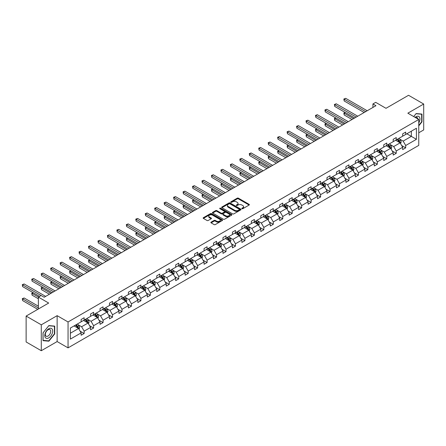 <?xml version="1.0" encoding="UTF-8"?>
<svg xmlns="http://www.w3.org/2000/svg" width="446" height="446" viewBox="0 0 446 446"><rect width="100%" height="100%" fill="white"/><g stroke="black" fill="none" stroke-linecap="round" stroke-linejoin="round"><path stroke-width="0.67" d="M241.966 208.695A0.591 0.34 0 0 0 242.802 208.695L249.124 205.043A0.842 0.485 0 0 0 249.37 204.703A0.842 0.485 0 0 0 249.124 204.357L238.415 198.175A0.842 0.485 0 0 0 237.222 198.175L230.9 201.826A0.591 0.34 0 0 0 231.73 202.306L232.55 201.832A2.693 1.555 0 0 1 236.358 201.832L237.25 202.35A2.693 1.555 0 0 1 238.041 203.448A2.693 1.555 0 0 1 237.25 204.547L236.436 205.021A0.591 0.34 0 0 0 237.266 205.5L238.086 205.026A2.693 1.555 0 0 1 241.894 205.026L242.786 205.545A2.693 1.555 0 0 1 243.577 206.643A2.693 1.555 0 0 1 242.786 207.741L241.966 208.215A0.591 0.34 0 0 0 241.966 208.695L241.966 208.215M418.761 132.785L423.7 129.931L423.7 104.035L408.542 95.282L385.991 108.306L375.688 102.351L372.928 103.946L372.928 107.447M41.288 350.718L57.138 341.564L57.138 315.662L41.288 324.816L41.288 350.718L26.13 341.965L26.13 316.069L48.681 303.046L38.378 297.097L38.378 308.994M41.288 324.816L26.13 316.069M211.097 222.153A0.842 0.485 0 0 0 210.852 222.498A0.842 0.485 0 0 0 211.097 222.838L214.102 224.578A0.842 0.485 0 0 0 215.295 224.578L222.314 220.519A0.842 0.485 0 0 0 222.565 220.179A0.842 0.485 0 0 0 222.314 219.833L211.605 213.651A0.842 0.485 0 0 0 210.417 213.651L203.393 217.704A0.842 0.485 0 0 0 203.147 218.049A0.842 0.485 0 0 0 203.393 218.389L207.022 220.486A0.842 0.485 0 0 0 208.215 220.486L211.22 218.752A0.842 0.485 0 0 0 211.465 218.406A0.842 0.485 0 0 0 211.22 218.066L209.419 217.024A2.252 1.299 0 0 1 208.761 216.109A2.252 1.299 0 0 1 210.15 214.905A2.252 1.299 0 0 1 212.603 215.189L219.655 219.259A2.252 1.299 0 0 1 220.313 220.179A2.252 1.299 0 0 1 218.925 221.378A2.252 1.299 0 0 1 216.472 221.099L215.295 220.419A0.842 0.485 0 0 0 214.102 220.419L211.097 222.153L211.097 222.838M38.378 297.097L41.138 295.503L44.165 297.253L375.961 105.696L372.928 103.946M57.138 315.662L68.054 321.962L418.761 119.483L418.761 145.385L68.054 347.863L68.054 321.962M423.7 104.035L407.845 113.184L418.761 119.483M232.611 213.89A0.842 0.485 0 0 0 233.799 213.89L240.823 209.837A0.842 0.485 0 0 0 241.069 209.492A0.842 0.485 0 0 0 240.823 209.152L230.114 202.963A0.842 0.485 0 0 0 228.921 202.963L221.902 207.022A0.842 0.485 0 0 0 221.651 207.362A0.842 0.485 0 0 0 221.902 207.708L232.611 213.89M220.084 208.823A0.591 0.34 0 0 1 220.681 208.906L220.681 208.204L231.569 214.493A0.842 0.485 0 0 1 231.814 214.838A0.842 0.485 0 0 1 231.569 215.178L224.55 219.231A0.842 0.485 0 0 1 223.357 219.231L212.647 213.049L215.652 211.326L215.652 210.629L212.647 212.363A0.842 0.485 0 0 0 212.402 212.703A0.842 0.485 0 0 0 212.647 213.049L212.647 212.363M215.652 211.326A0.842 0.485 0 0 1 216.84 211.326L216.84 210.629A0.842 0.485 0 0 0 215.652 210.629M216.84 210.629L221.188 213.138A0.842 0.485 0 0 0 222.376 213.138L224.371 211.984A0.842 0.485 0 0 0 224.617 211.638A0.842 0.485 0 0 0 224.371 211.298L219.845 208.683A0.591 0.34 0 0 1 220.681 208.204M70.384 328.039L81.116 321.839L81.116 319.498L84.149 317.747L84.149 320.094L90.571 316.381L90.571 314.034L93.604 312.289L93.604 314.631L100.032 310.923L100.032 308.576L103.065 306.826L103.065 309.173L109.487 305.46L109.487 303.118L112.52 301.368L112.52 303.709L118.948 300.002L118.948 297.655L121.975 295.904L121.975 298.251L128.403 294.544L128.403 292.197L131.436 290.446L131.436 292.793L137.859 289.08L137.859 286.733L140.891 284.988L140.891 287.33L147.319 283.623L147.319 281.275L150.347 279.525L150.347 281.872L156.775 278.159L156.775 275.818L159.807 274.067L159.807 276.409L166.23 272.701L166.23 270.354L169.263 268.603L169.263 270.951L175.691 267.243L175.691 264.896L178.723 263.146L178.723 265.493L185.146 261.78L185.146 259.438L188.179 257.688L188.179 260.029L194.607 256.322L194.607 253.975L197.634 252.224L197.634 254.571L204.062 250.858L204.062 248.517L207.095 246.766L207.095 249.108L213.517 245.4L213.517 243.053L216.55 241.303L216.55 243.65L222.978 239.942L222.978 237.595L226.005 235.845L226.005 238.192L232.433 234.479L232.433 232.137L235.466 230.387L235.466 232.728L241.888 229.021L241.888 226.674L244.921 224.923L244.921 227.27L251.349 223.558L251.349 221.216L254.376 219.465L254.376 221.813L260.804 218.1L260.804 215.752L263.837 214.002L263.837 216.349L270.259 212.642L270.259 210.295L273.292 208.544L273.292 210.891L279.72 207.178L279.72 204.837L282.753 203.086L282.753 205.428L289.175 201.72L289.175 199.373L292.208 197.623L292.208 199.97L298.636 196.257L298.636 193.915L301.663 192.165L301.663 194.512L308.091 190.799L308.091 188.452L311.124 186.707L311.124 189.048L317.546 185.341L317.546 182.994L320.579 181.243L320.579 183.59L327.007 179.877L327.007 177.536L330.034 175.785L330.034 178.127L336.462 174.419L336.462 172.072L339.495 170.322L339.495 172.669L345.918 168.962L345.918 166.614L348.95 164.864L348.95 167.211L355.378 163.498L355.378 161.157L358.411 159.406L358.411 161.747L364.834 158.04L364.834 155.693L367.866 153.942L367.866 156.29L374.294 152.577L374.294 150.235L377.322 148.485L377.322 150.826L383.75 147.119L383.75 144.772L386.782 143.021L386.782 145.368L393.205 141.661L393.205 139.314L396.238 137.563L396.238 139.91L402.666 136.197L402.666 133.856L405.693 132.105L405.693 134.447L416.425 128.253L416.425 139.314L405.693 145.507L405.693 147.855L402.666 149.605L402.666 147.258L396.238 150.971L396.238 153.312L393.205 155.063L393.205 152.722L386.782 156.429L386.782 158.776L383.75 160.527L383.75 158.179L377.322 161.887L377.322 164.234L374.294 165.984L374.294 163.637L367.866 167.35L367.866 169.692L364.834 171.442L364.834 169.101L358.411 172.808L358.411 175.155L355.378 176.906L355.378 174.559L348.95 178.272L348.95 180.613L345.918 182.364L345.918 180.017L339.495 183.73L339.495 186.077L336.462 187.822L336.462 185.48L330.034 189.188L330.034 191.535L327.007 193.285L327.007 190.938L320.579 194.651L320.579 196.993L317.546 198.743L317.546 196.402L311.124 200.109L311.124 202.456L308.091 204.207L308.091 201.86L301.663 205.573L301.663 207.914L298.636 209.665L298.636 207.318L292.208 211.03L292.208 213.378L289.175 215.123L289.175 212.781L282.753 216.488L282.753 218.835L279.72 220.586L279.72 218.239L273.292 221.952L273.292 224.293L270.259 226.044L270.259 223.702L263.837 227.41L263.837 229.757L260.804 231.507L260.804 229.16L254.376 232.868L254.376 235.215L251.349 236.965L251.349 234.618L244.921 238.331L244.921 240.673L241.888 242.423L241.888 240.082L235.466 243.789L235.466 246.136L232.433 247.887L232.433 245.54L226.005 249.253L226.005 251.594L222.978 253.345L222.978 251.003L216.55 254.711L216.55 257.058L213.517 258.808L213.517 256.461L207.095 260.169L207.095 262.516L204.062 264.266L204.062 261.919L197.634 265.632L197.634 267.974L194.607 269.724L194.607 267.383L188.179 271.09L188.179 273.437L185.146 275.188L185.146 272.84L178.723 276.553L178.723 278.895L175.691 280.645L175.691 278.298L169.263 282.011L169.263 284.358L166.23 286.109L166.23 283.762L159.807 287.469L159.807 289.816L156.775 291.567L156.775 289.22L150.347 292.933L150.347 295.274L147.319 297.025L147.319 294.683L140.891 298.391L140.891 300.738L137.859 302.488L137.859 300.141L131.436 303.854L131.436 306.196L128.403 307.946L128.403 305.599L121.975 309.312L121.975 311.659L118.948 313.404L118.948 311.063L112.52 314.77L112.52 317.117L109.487 318.868L109.487 316.521L103.065 320.234L103.065 322.575L100.032 324.326L100.032 321.984L93.604 325.692L93.604 328.039L90.571 329.789L90.571 327.442L84.149 331.149L84.149 333.497L81.116 335.247L81.116 332.9L70.384 339.099L70.384 328.039M83.541 320.44L88.029 323.032L81.601 326.74L78.095 324.716M81.601 326.74L84.149 331.149M88.029 323.032L90.571 327.442M81.116 321.282L81.601 321.56L84.149 320.094M92.997 314.982L97.484 317.574L91.056 321.282L87.55 319.258M91.056 321.282L93.604 325.692M97.484 317.574L100.032 321.984M90.571 315.824L91.056 316.103L93.604 314.631M102.457 309.524L106.945 312.111L100.517 315.824L97.005 313.794M100.517 315.824L103.065 320.234M106.945 312.111L109.487 316.521M100.032 310.36L100.517 310.639L103.065 309.173M111.913 304.06L116.4 306.653L109.972 310.36L106.466 308.337M109.972 310.36L112.52 314.77M116.4 306.653L118.948 311.063M109.487 304.902L109.972 305.181L112.52 303.709M121.373 298.603L125.856 301.189L119.433 304.902L115.921 302.873M119.433 304.902L121.975 309.312M125.856 301.189L128.403 305.599M118.948 299.439L119.433 299.723L121.975 298.251M130.829 293.139L135.316 295.731L128.888 299.439L125.382 297.415M128.888 299.439L131.436 303.854M135.316 295.731L137.859 300.141M128.403 293.981L128.888 294.26L131.436 292.793M140.284 287.681L144.772 290.274L138.344 293.981L134.837 291.957M138.344 293.981L140.891 298.391M144.772 290.274L147.319 294.683M137.859 288.523L138.344 288.802L140.891 287.33M149.745 282.223L154.227 284.81L147.804 288.523L144.292 286.494M147.804 288.523L150.347 292.933M154.227 284.81L156.775 289.22M147.319 283.059L147.804 283.344L150.347 281.872M159.2 276.76L163.688 279.352L157.26 283.059L153.753 281.036M157.26 283.059L159.807 287.469M163.688 279.352L166.23 283.762M156.775 277.602L157.26 277.88L159.807 276.409M168.655 271.302L173.143 273.889L166.715 277.602L163.208 275.578M166.715 277.602L169.263 282.011M173.143 273.889L175.691 278.298M166.23 272.144L166.715 272.422L169.263 270.951M178.116 265.838L182.598 268.431L176.176 272.144L172.663 270.114M176.176 272.144L178.723 276.553M182.598 268.431L185.146 272.84M175.691 266.68L176.176 266.959L178.723 265.493M187.571 260.38L192.059 262.973L185.631 266.68L182.124 264.656M185.631 266.68L188.179 271.09M192.059 262.973L194.607 267.383M185.146 261.222L185.631 261.501L188.179 260.029M197.026 254.922L201.514 257.509L195.092 261.222L191.579 259.193M195.092 261.222L197.634 265.632M201.514 257.509L204.062 261.919M194.607 255.759L195.092 256.043L197.634 254.571M206.487 249.459L210.975 252.051L204.547 255.759L201.04 253.735M204.547 255.759L207.095 260.169M210.975 252.051L213.517 256.461M204.062 250.301L204.547 250.58L207.095 249.108M215.942 244.001L220.43 246.588L214.002 250.301L210.495 248.277M214.002 250.301L216.55 254.711M220.43 246.588L222.978 251.003M213.517 244.843L214.002 245.122L216.55 243.65M225.403 238.538L229.885 241.13L223.463 244.843L219.95 242.814M223.463 244.843L226.005 249.253M229.885 241.13L232.433 245.54M222.978 239.379L223.463 239.658L226.005 238.192M234.858 233.08L239.346 235.672L232.918 239.379L229.411 237.356M232.918 239.379L235.466 243.789M239.346 235.672L241.888 240.082M232.433 233.921L232.918 234.2L235.466 232.728M244.313 227.622L248.801 230.208L242.373 233.921L238.866 231.892M242.373 233.921L244.921 238.331M248.801 230.208L251.349 234.618M241.888 228.458L242.373 228.742L244.921 227.27M253.774 222.158L258.256 224.751L251.834 228.458L248.322 226.434M251.834 228.458L254.376 232.868M258.256 224.751L260.804 229.16M251.349 223L251.834 223.279L254.376 221.813M263.229 216.7L267.717 219.293L261.289 223L257.782 220.976M261.289 223L263.837 227.41M267.717 219.293L270.259 223.702M260.804 217.542L261.289 217.821L263.837 216.349M272.684 211.242L277.172 213.829L270.744 217.542L267.238 215.513M270.744 217.542L273.292 221.952M277.172 213.829L279.72 218.239M270.259 212.079L270.744 212.357L273.292 210.891M282.145 205.779L286.633 208.371L280.205 212.079L276.693 210.055M280.205 212.079L282.753 216.488M286.633 208.371L289.175 212.781M279.72 206.621L280.205 206.899L282.753 205.428M291.6 200.321L296.088 202.908L289.66 206.621L286.154 204.591M289.66 206.621L292.208 211.03M296.088 202.908L298.636 207.318M289.175 201.157L289.66 201.441L292.208 199.97M301.061 194.857L305.543 197.45L299.121 201.157L295.609 199.133M299.121 201.157L301.663 205.573M305.543 197.45L308.091 201.86M298.636 195.699L299.121 195.978L301.663 194.512M310.516 189.399L315.004 191.992L308.576 195.699L305.07 193.675M308.576 195.699L311.124 200.109M315.004 191.992L317.546 196.402M308.091 190.241L308.576 190.52L311.124 189.048M319.972 183.942L324.459 186.528L318.031 190.241L314.525 188.212M318.031 190.241L320.579 194.651M324.459 186.528L327.007 190.938M317.546 184.778L318.031 185.057L320.579 183.59M329.432 178.478L333.915 181.07L327.492 184.778L323.98 182.754M327.492 184.778L330.034 189.188M333.915 181.07L336.462 185.48M327.007 179.32L327.492 179.599L330.034 178.127M338.888 173.02L343.375 175.607L336.947 179.32L333.441 177.296M336.947 179.32L339.495 183.73M343.375 175.607L345.918 180.017M336.462 173.856L336.947 174.141L339.495 172.669M348.343 167.557L352.831 170.149L346.403 173.856L342.896 171.833M346.403 173.856L348.95 178.272M352.831 170.149L355.378 174.559M345.918 168.398L346.403 168.677L348.95 167.211M357.803 162.099L362.286 164.691L355.863 168.398L352.351 166.375M355.863 168.398L358.411 172.808M362.286 164.691L364.834 169.101M355.378 162.941L355.863 163.219L358.411 161.747M367.259 156.641L371.747 159.228L365.319 162.941L361.812 160.911M365.319 162.941L367.866 167.35M371.747 159.228L374.294 163.637M364.834 157.477L365.319 157.761L367.866 156.29M376.719 151.177L381.202 153.77L374.779 157.477L371.267 155.453M374.779 157.477L377.322 161.887M381.202 153.77L383.75 158.179M374.294 152.019L374.779 152.298L377.322 150.826M386.175 145.719L390.663 148.306L384.235 152.019L380.728 149.995M384.235 152.019L386.782 156.429M390.663 148.306L393.205 152.722M383.75 146.561L384.235 146.84L386.782 145.368M395.63 140.256L400.118 142.848L393.69 146.561L390.183 144.532M393.69 146.561L396.238 150.971M400.118 142.848L402.666 147.258M393.205 141.098L393.69 141.376L396.238 139.91M406.847 133.783L411.335 136.376L403.151 141.098L399.638 139.074M403.151 141.098L405.693 145.507M416.425 139.314L411.335 136.376L411.335 131.191L416.425 128.253M57.138 341.564L68.054 347.863M402.666 135.64L403.151 135.918L405.693 134.447M70.384 333.218L78.568 328.49L74.086 325.903M78.568 328.49L81.116 332.9M401.662 145.524L405.693 147.855M392.207 150.988L396.238 153.312M382.752 156.446L386.782 158.776M373.291 161.909L377.322 164.234M363.836 167.367L367.866 169.692M354.375 172.825L358.411 175.155M344.92 178.288L348.95 180.613M335.464 183.746L339.495 186.077M326.004 189.204L330.034 191.535M316.548 194.668L320.579 196.993M307.093 200.126L311.124 202.456M297.633 205.589L301.663 207.914M288.177 211.047L292.208 213.378M278.717 216.505L282.753 218.835M269.261 221.969L273.292 224.293M259.806 227.427L263.837 229.757M250.345 232.89L254.376 235.215M240.89 238.348L244.921 240.673M231.435 243.806L235.466 246.136M221.974 249.269L226.005 251.594M212.519 254.727L216.55 257.058M203.058 260.191L207.095 262.516M193.603 265.649L197.634 267.974M184.148 271.107L188.179 273.437M174.687 276.57L178.723 278.895M165.232 282.028L169.263 284.358M155.777 287.486L159.807 289.816M146.316 292.95L150.347 295.274M136.861 298.407L140.891 300.738M127.405 303.871L131.436 306.196M117.945 309.329L121.975 311.659M108.489 314.787L112.52 317.117M99.029 320.25L103.065 322.575M89.574 325.708L93.604 328.039M80.118 331.172L84.149 333.497M418.761 125.878L421.972 121.881L421.972 114.081L416.124 113.557L413.704 116.568M54.713 333.915L54.713 326.115L48.865 325.591L43.017 332.872L43.017 340.672L48.865 341.19L54.713 333.915L54.412 333.742M242.206 208.778L242.786 208.444A2.693 1.555 0 0 0 243.577 207.34L243.577 206.643M238.041 203.448L238.041 204.145A2.693 1.555 0 0 1 237.25 205.244L236.67 205.584M249.124 204.357L249.124 205.043L238.415 198.871A0.842 0.485 0 0 0 237.222 198.871L231.134 202.389M240.823 209.152L240.823 209.837L230.114 203.666A0.842 0.485 0 0 0 228.921 203.666L221.913 207.713M239.335 209.731A0.591 0.34 0 0 0 239.335 209.252L229.935 203.828A0.591 0.34 0 0 0 229.099 203.828L228.235 204.324A2.693 1.555 0 0 0 227.449 205.422A2.693 1.555 0 0 0 228.235 206.52L234.663 210.233A2.693 1.555 0 0 0 238.471 210.233L239.335 209.731L239.335 210.434A0.591 0.34 0 0 0 239.508 210.194L239.508 209.492M227.449 205.422L227.449 206.124A2.693 1.555 0 0 0 228.235 207.223L228.235 206.52M239.335 210.434L238.471 210.93A2.693 1.555 0 0 1 234.663 210.93L228.235 207.223M216.84 211.326L221.188 213.835A0.842 0.485 0 0 0 222.376 213.835L224.371 212.686A0.842 0.485 0 0 0 224.617 212.341L224.617 211.638M220.681 208.906L231.558 215.184M225.693 215.736A2.252 1.299 0 0 0 228.146 216.02A2.252 1.299 0 0 0 229.534 214.816A2.252 1.299 0 0 0 228.876 213.902L226.39 212.463A0.842 0.485 0 0 0 225.202 212.463L223.206 213.617A0.842 0.485 0 0 0 222.961 213.957A0.842 0.485 0 0 0 223.206 214.303L225.693 215.736L225.693 216.438A2.252 1.299 0 0 0 228.146 216.717A2.252 1.299 0 0 0 229.534 215.518L229.534 214.816M222.961 213.957L222.961 214.66A0.842 0.485 0 0 0 223.206 215.005L223.206 214.303M225.693 216.438L223.206 215.005M220.313 220.179L220.313 220.876A2.252 1.299 0 0 1 218.925 222.08A2.252 1.299 0 0 1 216.472 221.796L215.295 221.121A0.842 0.485 0 0 0 214.102 221.121L211.109 222.849M208.761 216.109L208.761 216.806A2.252 1.299 0 0 0 209.419 217.726L209.419 217.024M211.22 218.066L211.22 218.752L209.419 217.726M222.314 219.833L222.314 220.519L211.605 214.353A0.842 0.485 0 0 0 210.417 214.353L203.404 218.401L203.393 217.704M421.671 121.708L421.972 121.881M48.246 340.833L48.865 341.19M400.58 143.645L401.138 142.034A2.275 1.31 -120 0 0 400.413 140.1L399.047 138.282M396.611 140.825L396.02 140.033M345.332 112.548L344.178 113.212L344.178 114.962L352.045 119.506M399.783 142.653L399.911 142.135A2.275 1.31 -120 0 0 399.259 140.769L397.899 138.951M397.33 139.28L398.824 141.276A1.16 0.669 60 0 1 399.036 141.627L399.911 142.135M397.169 139.369L398.529 141.187A2.275 1.31 60 0 1 399.098 142.257M344.178 114.962L343.849 113.022L353.561 118.63M343.849 113.022L345.198 112.47M365.681 111.628L344.178 99.213L345.695 98.337L367.197 110.753M364.17 112.504L344.178 100.963L344.178 99.213L343.849 99.023L345.695 98.337M344.178 100.963L343.849 99.023M391.12 149.109L391.677 147.498A2.275 1.31 -120 0 0 390.952 145.563L389.592 143.746M387.15 146.282L386.559 145.496M335.877 118.006L334.723 118.675L334.723 120.426L342.584 124.964M390.322 148.117L390.451 147.593A2.275 1.31 -120 0 0 389.804 146.227L388.438 144.409M387.869 144.738L389.369 146.74A1.16 0.669 60 0 1 389.581 147.091L390.451 147.593M387.713 144.827L389.074 146.645A2.275 1.31 60 0 1 389.642 147.721M334.723 120.426L334.388 118.48L344.1 124.088M334.388 118.48L335.743 117.934M381.665 154.567L382.222 152.956A2.275 1.31 -120 0 0 381.497 151.021L380.137 149.204M377.695 151.74L377.104 150.954M326.416 123.47L325.268 124.133L325.268 125.884L333.129 130.422M380.867 153.575L380.995 153.056A2.275 1.31 -120 0 0 380.343 151.685L378.983 149.873M378.414 150.196L379.914 152.197A1.16 0.669 60 0 1 380.12 152.549L380.995 153.056M378.258 150.291L379.618 152.108A2.275 1.31 60 0 1 380.182 153.179M325.268 125.884L324.933 123.943L334.645 129.546M324.933 123.943L326.282 123.391M356.226 117.086L334.723 104.671L336.239 103.801L357.742 116.211M354.709 117.961L334.723 106.421L334.723 104.671L334.388 104.481L336.239 103.801M334.723 106.421L334.388 104.481M346.771 122.55L325.268 110.134L326.779 109.259L348.287 121.674M345.254 123.425L325.268 111.885L325.268 110.134L324.933 109.939L326.779 109.259M325.268 111.885L324.933 109.939M418.761 122.945A5.575 3.217 120 0 0 419.413 121.591A5.575 3.217 120 0 0 419.168 116.752A5.575 3.217 120 0 0 415.103 117.376M417.969 119.032A3.813 2.202 120 0 0 417.188 117.571A3.813 2.202 120 0 0 415.538 117.627M413.715 116.573L416.001 113.73L421.671 114.237L421.671 121.797L418.761 125.415M421.292 114.02L421.671 114.237M52.154 333.625A5.575 3.217 120 0 0 50.716 328.245A5.575 3.217 120 0 0 45.33 333.017A5.575 3.217 120 0 0 46.774 338.402A5.575 3.217 120 0 0 52.154 333.625M50.365 333.117A3.813 2.202 120 0 0 49.935 329.605A3.813 2.202 120 0 0 45.693 332.699A3.813 2.202 120 0 0 46.116 336.212A3.813 2.202 120 0 0 50.365 333.117M43.078 340.376L43.078 332.816L48.742 325.764L54.412 326.271L54.412 333.831L48.742 340.878L43.017 340.337M54.038 326.054L54.412 326.271M372.204 160.025L372.761 158.419A2.275 1.31 -120 0 0 372.036 156.485L370.676 154.667M368.234 157.204L367.649 156.418M316.961 128.927L315.807 129.596L315.807 131.341L323.673 135.885M371.412 159.032L371.535 158.514A2.275 1.31 -120 0 0 370.888 157.148L369.528 155.331M368.959 155.66L370.453 157.661A1.16 0.669 60 0 1 370.665 158.012L371.535 158.514M368.797 155.749L370.158 157.566A2.275 1.31 60 0 1 370.726 158.642M315.807 131.341L315.473 129.401L325.184 135.01M315.473 129.401L316.827 128.849M337.31 128.008L315.807 115.592L317.323 114.717L338.826 127.132M335.793 128.883L315.807 117.343L315.807 115.592L315.473 115.403L317.323 114.717M315.807 117.343L315.473 115.403M362.749 165.488L363.306 163.877A2.275 1.31 -120 0 0 362.581 161.943L361.221 160.125M358.779 162.662L358.188 161.876M307.506 134.391L306.352 135.054L306.352 136.805L314.213 141.343M361.951 164.496L362.08 163.972A2.275 1.31 -120 0 0 361.427 162.606L360.067 160.789M359.498 161.118L360.998 163.119A1.16 0.669 60 0 1 361.21 163.47L362.08 163.972M359.342 161.212L360.702 163.03A2.275 1.31 60 0 1 361.271 164.1M306.352 136.805L306.017 134.859L315.729 140.468M306.017 134.859L307.372 134.313M327.855 133.465L306.352 121.056L307.868 120.18L329.371 132.596M326.338 134.341L306.352 122.806L306.352 121.056L306.017 120.86L307.868 120.18M306.352 122.806L306.017 120.86M353.293 170.946L353.851 169.335A2.275 1.31 -120 0 0 353.126 167.401L351.766 165.583M349.324 168.125L348.733 167.334M298.045 139.849L296.897 140.512L296.897 142.263L304.757 146.801M352.496 169.954L352.624 169.435A2.275 1.31 -120 0 0 351.972 168.07L350.612 166.252M350.043 166.581L351.543 168.577A1.16 0.669 60 0 1 351.749 168.928L352.624 169.435M349.881 166.67L351.247 168.488A2.275 1.31 60 0 1 351.81 169.558M296.897 142.263L296.562 140.323L306.274 145.931M296.562 140.323L297.911 139.771M318.399 138.929L296.897 126.513L298.407 125.638L319.91 138.054M316.883 139.804L296.897 128.264L296.897 126.513L296.562 126.324L298.407 125.638M296.897 128.264L296.562 126.324M343.833 176.41L344.39 174.799A2.275 1.31 -120 0 0 343.665 172.864L342.305 171.047M339.863 173.583L339.272 172.797M288.59 145.307L287.436 145.976L287.436 147.726L295.297 152.264M343.041 175.417L343.164 174.893A2.275 1.31 -120 0 0 342.517 173.527L341.157 171.71M340.582 172.039L342.082 174.04A1.16 0.669 60 0 1 342.294 174.392L343.164 174.893M340.426 172.128L341.787 173.946A2.275 1.31 60 0 1 342.355 175.022M287.436 147.726L287.101 145.781L296.813 151.389M287.101 145.781L288.456 145.234M308.939 144.387L287.436 131.971L288.952 131.096L310.455 143.512M307.422 145.262L287.436 133.722L287.436 131.971L287.101 131.782L288.952 131.096M287.436 133.722L287.101 131.782M334.377 181.868L334.935 180.256A2.275 1.31 -120 0 0 334.21 178.322L332.85 176.505M330.408 179.041L329.817 178.255M279.129 150.77L277.981 151.434L277.981 153.184L285.841 157.722M333.58 180.875L333.708 180.351A2.275 1.31 -120 0 0 333.056 178.985L331.696 177.168M331.127 177.497L332.627 179.498A1.16 0.669 60 0 1 332.839 179.85L333.708 180.351M330.971 177.592L332.331 179.409A2.275 1.31 60 0 1 332.894 180.479M277.981 153.184L277.646 151.244L287.358 156.847M277.646 151.244L279.001 150.692M299.483 149.85L277.981 137.435L279.497 136.56L301 148.975M297.967 150.726L277.981 139.185L277.981 137.435L277.646 137.24L279.497 136.56M277.981 139.185L277.646 137.24M324.922 187.326L325.48 185.72A2.275 1.31 -120 0 0 324.755 183.78L323.389 181.968M320.953 184.505L320.362 183.713M269.674 156.228L268.52 156.892L268.52 158.642L276.386 163.186M324.125 186.333L324.253 185.815A2.275 1.31 -120 0 0 323.601 184.449L322.241 182.631M321.672 182.96L323.166 184.956A1.16 0.669 60 0 1 323.378 185.313L324.253 185.815M321.51 183.05L322.871 184.867A2.275 1.31 60 0 1 323.439 185.943M268.52 158.642L268.191 156.702L277.903 162.311M268.191 156.702L269.54 156.15M290.023 155.308L268.52 142.893L270.036 142.018L291.539 154.433M288.512 156.184L268.52 144.643L268.52 142.893L268.191 142.703L270.036 142.018M268.52 144.643L268.191 142.703M315.461 192.789L316.019 191.178A2.275 1.31 -120 0 0 315.294 189.243L313.934 187.426M311.492 189.963L310.901 189.176M260.219 161.692L259.065 162.355L259.065 164.106L266.925 168.644M314.664 191.797L314.792 191.273A2.275 1.31 -120 0 0 314.146 189.907L312.78 188.089M312.211 188.418L313.711 190.42A1.16 0.669 60 0 1 313.923 190.771L314.792 191.273M312.055 188.513L313.415 190.33A2.275 1.31 60 0 1 313.984 191.401M259.065 164.106L258.73 162.16L268.442 167.768M258.73 162.16L260.085 161.614M280.567 160.766L259.065 148.356L260.581 147.481L282.084 159.891M279.051 161.642L259.065 150.107L259.065 148.356L258.73 148.161L260.581 147.481M259.065 150.107L258.73 148.161M306.006 198.247L306.564 196.636A2.275 1.31 -120 0 0 305.839 194.701L304.479 192.884M302.037 195.426L301.446 194.634M250.758 167.15L249.609 167.813L249.609 169.564L257.47 174.102M305.209 197.255L305.337 196.736A2.275 1.31 -120 0 0 304.685 195.37L303.325 193.553M302.756 193.882L304.256 195.878A1.16 0.669 60 0 1 304.462 196.229L305.337 196.736M302.6 193.971L303.96 195.788A2.275 1.31 60 0 1 304.523 196.859M249.609 169.564L249.275 167.624L258.987 173.226M249.275 167.624L250.624 167.072M271.112 166.23L249.609 153.814L251.126 152.939L272.629 165.355M269.596 167.105L249.609 155.565L249.609 153.814L249.275 153.619L251.126 152.939M249.609 155.565L249.275 153.619M296.551 203.71L297.108 202.099A2.275 1.31 -120 0 0 296.378 200.165L295.018 198.347M292.576 200.884L291.991 200.098M241.303 172.608L240.149 173.277L240.149 175.027L248.015 179.565M295.754 202.718L295.882 202.194A2.275 1.31 -120 0 0 295.23 200.828L293.869 199.011M293.301 199.34L294.795 201.341A1.16 0.669 60 0 1 295.007 201.692L295.882 202.194M293.139 199.429L294.499 201.246A2.275 1.31 60 0 1 295.068 202.322M240.149 175.027L239.814 173.081L249.526 178.69M239.814 173.081L241.169 172.535M261.651 171.688L240.149 159.272L241.665 158.397L263.168 170.812M260.135 172.563L240.149 161.023L240.149 159.272L239.814 159.083L241.665 158.397M240.149 161.023L239.814 159.083M287.09 209.168L287.648 207.557A2.275 1.31 -120 0 0 286.923 205.623L285.563 203.805M283.121 206.342L282.53 205.556M231.848 178.071L230.694 178.734L230.694 180.485L238.554 185.023M286.293 208.176L286.421 207.652A2.275 1.31 -120 0 0 285.774 206.286L284.409 204.469M283.84 204.798L285.34 206.799A1.16 0.669 60 0 1 285.552 207.15L286.421 207.652M283.684 204.892L285.044 206.71A2.275 1.31 60 0 1 285.613 207.78M230.694 180.485L230.359 178.545L240.071 184.148M230.359 178.545L231.714 177.993M252.196 177.151L230.694 164.736L232.21 163.86L253.713 176.276M250.68 178.026L230.694 166.486L230.694 164.736L230.359 164.541L232.21 163.86M230.694 166.486L230.359 164.541M277.635 214.626L278.192 213.015A2.275 1.31 -120 0 0 277.468 211.081L276.107 209.269M273.666 211.805L273.075 211.014M222.387 183.529L221.238 184.192L221.238 185.943L229.099 190.487M276.838 213.634L276.966 213.116A2.275 1.31 -120 0 0 276.314 211.75L274.953 209.932M274.385 210.261L275.884 212.257A1.16 0.669 60 0 1 276.091 212.608L276.966 213.116M274.229 210.35L275.589 212.168A2.275 1.31 60 0 1 276.152 213.244M221.238 185.943L220.904 184.003L230.615 189.611M220.904 184.003L222.253 183.451M242.741 182.609L221.238 170.194L222.749 169.318L244.252 181.734M241.225 183.484L221.238 171.944L221.238 170.194L220.904 170.004L222.749 169.318M221.238 171.944L220.904 170.004M268.174 220.09L268.732 218.479A2.275 1.31 -120 0 0 268.007 216.544L266.647 214.727M264.205 217.263L263.619 216.477M212.932 188.993L211.778 189.656L211.778 191.406L219.644 195.945M267.383 219.097L267.505 218.573A2.275 1.31 -120 0 0 266.859 217.208L265.498 215.39M264.93 215.719L266.424 217.72A1.16 0.669 60 0 1 266.636 218.072L267.505 218.573M264.768 215.814L266.128 217.626A2.275 1.31 60 0 1 266.697 218.702M211.778 191.406L211.443 189.461L221.155 195.069M211.443 189.461L212.798 188.914M233.28 188.067L211.778 175.657L213.294 174.782L234.797 187.192M231.764 188.942L211.778 177.402L211.778 175.657L211.443 175.462L213.294 174.782M211.778 177.402L211.443 175.462M258.719 225.548L259.277 223.937A2.275 1.31 -120 0 0 258.552 222.002L257.191 220.185M254.75 222.727L254.159 221.935M203.471 194.45L202.322 195.114L202.322 196.864L210.183 201.402M257.922 224.555L258.05 224.037A2.275 1.31 -120 0 0 257.398 222.671L256.037 220.854M255.469 221.183L256.968 223.178A1.16 0.669 60 0 1 257.18 223.53L258.05 224.037M255.313 221.272L256.673 223.089A2.275 1.31 60 0 1 257.236 224.16M202.322 196.864L201.988 194.924L211.699 200.527M201.988 194.924L203.343 194.372M223.825 193.531L202.322 181.115L203.839 180.24L225.341 192.655M222.309 194.406L202.322 182.866L202.322 181.115L201.988 180.92L203.839 180.24M202.322 182.866L201.988 180.92M249.264 231.006L249.821 229.4A2.275 1.31 -120 0 0 249.097 227.466L247.731 225.648M245.294 228.185L244.703 227.399M194.016 199.908L192.862 200.577L192.862 202.328L200.728 206.866M248.467 230.019L248.595 229.495A2.275 1.31 -120 0 0 247.943 228.129L246.582 226.312M246.014 226.64L247.508 228.642A1.16 0.669 60 0 1 247.72 228.993L248.595 229.495M245.852 226.73L247.218 228.547A2.275 1.31 60 0 1 247.781 229.623M192.862 202.328L192.533 200.382L202.244 205.991M192.533 200.382L193.882 199.836M214.37 198.988L192.862 186.573L194.378 185.698L215.881 198.113M212.853 199.864L192.862 188.323L192.862 186.573L192.533 186.383L194.378 185.698M192.862 188.323L192.533 186.383M239.803 236.469L240.361 234.858A2.275 1.31 -120 0 0 239.636 232.924L238.275 231.106M235.834 233.643L235.243 232.857M184.56 205.372L183.406 206.035L183.406 207.786L191.267 212.324M239.011 235.477L239.134 234.953A2.275 1.31 -120 0 0 238.487 233.587L237.127 231.769M236.553 232.098L238.053 234.1A1.16 0.669 60 0 1 238.264 234.451L239.134 234.953M236.397 232.193L237.757 234.011A2.275 1.31 60 0 1 238.326 235.081M183.406 207.786L183.072 205.84L192.784 211.449M183.072 205.84L184.427 205.294M204.909 204.452L183.406 192.036L184.923 191.161L206.426 203.577M203.393 205.327L183.406 193.787L183.406 192.036L183.072 191.841L184.923 191.161M183.406 193.787L183.072 191.841M230.348 241.927L230.905 240.316A2.275 1.31 -120 0 0 230.181 238.381L228.82 236.564M226.378 239.106L225.787 238.315M175.1 210.83L173.951 211.493L173.951 213.244L181.812 217.787M229.551 240.935L229.679 240.416A2.275 1.31 -120 0 0 229.027 239.05L227.666 237.233M227.098 237.562L228.597 239.558A1.16 0.669 60 0 1 228.804 239.909L229.679 240.416M226.942 237.651L228.302 239.469A2.275 1.31 60 0 1 228.865 240.539M173.951 213.244L173.617 211.304L183.328 216.912M173.617 211.304L174.966 210.752M195.454 209.91L173.951 197.494L175.468 196.619L196.97 209.035M193.938 210.785L173.951 199.245L173.951 197.494L173.617 197.305L175.468 196.619M173.951 199.245L173.617 197.305M220.893 247.391L221.45 245.779A2.275 1.31 -120 0 0 220.725 243.845L219.36 242.027M216.923 244.564L216.332 243.778M165.644 216.288L164.49 216.957L164.49 218.707L172.357 223.245M220.095 246.398L220.224 245.874A2.275 1.31 -120 0 0 219.571 244.508L218.211 242.691M217.642 243.02L219.137 245.021A1.16 0.669 60 0 1 219.348 245.372L220.224 245.874M217.481 243.109L218.841 244.926A2.275 1.31 60 0 1 219.41 246.002M164.49 218.707L164.161 216.762L173.873 222.37M164.161 216.762L165.511 216.215M185.993 215.368L164.49 202.952L166.007 202.083L187.51 214.493M184.482 216.243L164.49 204.703L164.49 202.952L164.161 202.763L166.007 202.083M164.49 204.703L164.161 202.763M211.432 252.849L211.989 251.237A2.275 1.31 -120 0 0 211.265 249.303L209.904 247.485M207.462 250.022L206.872 249.236M156.189 221.751L155.035 222.415L155.035 224.165L162.896 228.703M210.635 251.856L210.763 251.338A2.275 1.31 -120 0 0 210.116 249.966L208.75 248.154M208.182 248.478L209.681 250.479A1.16 0.669 60 0 1 209.893 250.83L210.763 251.338M208.026 248.573L209.386 250.39A2.275 1.31 60 0 1 209.955 251.46M155.035 224.165L154.701 222.225L164.412 227.828M154.701 222.225L156.055 221.673M176.538 220.831L155.035 208.416L156.552 207.541L178.054 219.956M175.022 221.707L155.035 210.166L155.035 208.416L154.701 208.221L156.552 207.541M155.035 210.166L154.701 208.221M201.977 258.306L202.534 256.701A2.275 1.31 -120 0 0 201.809 254.766L200.449 252.949M198.007 255.486L197.416 254.699M146.728 227.209L145.58 227.878L145.58 229.623L153.441 234.167M201.179 257.32L201.308 256.796A2.275 1.31 -120 0 0 200.655 255.43L199.295 253.612M198.726 253.941L200.226 255.943A1.16 0.669 60 0 1 200.432 256.294L201.308 256.796M198.57 254.03L199.931 255.848A2.275 1.31 60 0 1 200.494 256.924M145.58 229.623L145.245 227.683L154.957 233.291M145.245 227.683L146.595 227.131M167.083 226.289L145.58 213.874L147.091 212.998L168.599 225.414M165.566 227.165L145.58 215.624L145.58 213.874L145.245 213.684L147.091 212.998M145.58 215.624L145.245 213.684M192.516 263.77L193.073 262.159A2.275 1.31 -120 0 0 192.349 260.224L190.988 258.407M188.546 260.943L187.961 260.157M137.273 232.673L136.119 233.336L136.119 235.087L143.986 239.625M191.724 262.778L191.847 262.254A2.275 1.31 -120 0 0 191.2 260.888L189.84 259.07M189.271 259.399L190.765 261.401A1.16 0.669 60 0 1 190.977 261.752L191.847 262.254M189.11 259.494L190.47 261.311A2.275 1.31 60 0 1 191.039 262.382M136.119 235.087L135.785 233.141L145.496 238.749M135.785 233.141L137.139 232.595M157.622 231.753L136.119 219.337L137.636 218.462L159.138 230.877M156.106 232.622L136.119 221.088L136.119 219.337L135.785 219.142L137.636 218.462M136.119 221.088L135.785 219.142M183.061 269.228L183.618 267.617A2.275 1.31 -120 0 0 182.893 265.682L181.533 263.865M179.091 266.407L178.5 265.615M127.818 238.131L126.664 238.794L126.664 240.545L134.525 245.083M182.263 268.236L182.392 267.717A2.275 1.31 -120 0 0 181.739 266.351L180.379 264.534M179.81 264.863L181.31 266.859A1.16 0.669 60 0 1 181.522 267.21L182.392 267.717M179.654 264.952L181.015 266.769A2.275 1.31 60 0 1 181.578 267.84M126.664 240.545L126.329 238.604L136.041 244.213M126.329 238.604L127.684 238.053M148.167 237.211L126.664 224.795L128.18 223.92L149.683 236.335M146.65 238.086L126.664 226.546L126.664 224.795L126.329 224.606L128.18 223.92M126.664 226.546L126.329 224.606M173.605 274.691L174.163 273.08A2.275 1.31 -120 0 0 173.438 271.146L172.078 269.328M169.636 271.865L169.045 271.079M118.357 243.588L117.209 244.257L117.209 246.008L125.07 250.546M172.808 273.699L172.936 273.175A2.275 1.31 -120 0 0 172.284 271.809L170.924 269.992M170.355 270.321L171.855 272.322A1.16 0.669 60 0 1 172.061 272.673L172.936 273.175M170.194 270.41L171.559 272.227A2.275 1.31 60 0 1 172.123 273.303M117.209 246.008L116.874 244.062L126.586 249.671M116.874 244.062L118.223 243.516M138.712 242.669L117.209 230.253L118.72 229.378L140.222 241.793M137.195 243.544L117.209 232.004L117.209 230.253L116.874 230.064L118.72 229.378M117.209 232.004L116.874 230.064M164.145 280.149L164.702 278.538A2.275 1.31 -120 0 0 163.977 276.604L162.617 274.786M160.175 277.323L159.584 276.537M108.902 249.052L107.748 249.715L107.748 251.466L115.609 256.004M163.353 279.157L163.476 278.639A2.275 1.31 -120 0 0 162.829 277.267L161.469 275.455M160.895 275.779L162.394 277.78A1.16 0.669 60 0 1 162.606 278.131L163.476 278.639M160.738 275.873L162.099 277.691A2.275 1.31 60 0 1 162.667 278.761M107.748 251.466L107.414 249.526L117.125 255.129M107.414 249.526L108.768 248.974M129.251 248.132L107.748 235.717L109.264 234.841L130.767 247.257M127.734 249.007L107.748 237.467L107.748 235.717L107.414 235.521L109.264 234.841M107.748 237.467L107.414 235.521M154.69 285.607L155.247 284.002A2.275 1.31 -120 0 0 154.522 282.067L153.162 280.25M150.72 282.786L150.129 282M99.441 254.51L98.293 255.179L98.293 256.924L106.154 261.467M153.892 284.615L154.021 284.096A2.275 1.31 -120 0 0 153.368 282.731L152.008 280.913M151.439 281.242L152.939 283.243A1.16 0.669 60 0 1 153.151 283.595L154.021 284.096M151.283 281.331L152.644 283.149A2.275 1.31 60 0 1 153.207 284.225M98.293 256.924L97.958 254.984L107.67 260.592M97.958 254.984L99.307 254.432M119.796 253.59L98.293 241.175L99.809 240.299L121.312 252.715M118.279 254.465L98.293 242.925L98.293 241.175L97.958 240.985L99.809 240.299M98.293 242.925L97.958 240.985M145.234 291.071L145.792 289.46A2.275 1.31 -120 0 0 145.067 287.525L143.701 285.708M141.265 288.244L140.674 287.458M89.986 259.973L88.832 260.637L88.832 262.387L96.698 266.925M144.437 290.078L144.565 289.554A2.275 1.31 -120 0 0 143.913 288.188L142.553 286.371M141.984 286.7L143.478 288.701A1.16 0.669 60 0 1 143.69 289.053L144.565 289.554M141.822 286.795L143.183 288.612A2.275 1.31 60 0 1 143.751 289.683M88.832 262.387L88.503 260.442L98.215 266.05M88.503 260.442L89.852 259.895M110.335 259.048L88.832 246.638L90.348 245.763L111.851 258.178M108.824 259.923L88.832 248.389L88.832 246.638L88.503 246.443L90.348 245.763M88.832 248.389L88.503 246.443M135.774 296.529L136.331 294.918A2.275 1.31 -120 0 0 135.606 292.983L134.246 291.166M131.804 293.708L131.213 292.916M80.531 265.431L79.377 266.095L79.377 267.845L87.238 272.383M134.976 295.536L135.105 295.018A2.275 1.31 -120 0 0 134.458 293.652L133.092 291.835M132.523 292.163L134.023 294.159A1.16 0.669 60 0 1 134.235 294.511L135.105 295.018M132.367 292.253L133.728 294.07A2.275 1.31 60 0 1 134.296 295.14M79.377 267.845L79.042 265.905L88.754 271.508M79.042 265.905L80.397 265.353M100.88 264.511L79.377 252.096L80.893 251.221L102.396 263.636M99.363 265.387L79.377 253.846L79.377 252.096L79.042 251.901L80.893 251.221M79.377 253.846L79.042 251.901M126.318 301.992L126.876 300.381A2.275 1.31 -120 0 0 126.151 298.446L124.791 296.629M122.349 299.166L121.758 298.38M71.07 270.889L69.922 271.558L69.922 273.309L77.782 277.847M125.521 301L125.649 300.476A2.275 1.31 -120 0 0 124.997 299.11L123.637 297.292M123.068 297.621L124.568 299.623A1.16 0.669 60 0 1 124.774 299.974L125.649 300.476M122.912 297.711L124.272 299.528A2.275 1.31 60 0 1 124.835 300.604M69.922 273.309L69.587 271.363L79.299 276.972M69.587 271.363L70.936 270.817M91.424 269.969L69.922 257.554L71.438 256.679L92.941 269.094M89.908 270.845L69.922 259.304L69.922 257.554L69.587 257.364L71.438 256.679M69.922 259.304L69.587 257.364M116.863 307.45L117.421 305.839A2.275 1.31 -120 0 0 116.69 303.904L115.33 302.087M112.888 304.624L112.303 303.837M61.615 276.353L60.461 277.016L60.461 278.767L68.327 283.305M116.066 306.458L116.194 305.934A2.275 1.31 -120 0 0 115.542 304.568L114.182 302.75M113.613 303.079L115.107 305.081A1.16 0.669 60 0 1 115.319 305.432L116.194 305.934M113.451 303.174L114.812 304.992A2.275 1.31 60 0 1 115.38 306.062M60.461 278.767L60.126 276.827L69.838 282.43M60.126 276.827L61.481 276.275M81.964 275.433L60.461 263.017L61.977 262.142L83.48 274.558M80.447 276.308L60.461 264.768L60.461 263.017L60.126 262.822L61.977 262.142M60.461 264.768L60.126 262.822M107.402 312.908L107.96 311.297A2.275 1.31 -120 0 0 107.235 309.362L105.875 307.55M103.433 310.087L102.842 309.295M52.16 281.811L51.006 282.474L51.006 284.225L58.866 288.768M106.605 311.916L106.733 311.397A2.275 1.31 -120 0 0 106.081 310.031L104.721 308.214M104.152 308.543L105.652 310.539A1.16 0.669 60 0 1 105.864 310.895L106.733 311.397M103.996 308.632L105.356 310.449A2.275 1.31 60 0 1 105.925 311.525M51.006 284.225L50.671 282.285L60.383 287.893M50.671 282.285L52.026 281.733M72.508 280.891L51.006 268.475L52.522 267.6L74.025 280.016M70.992 281.766L51.006 270.226L51.006 268.475L50.671 268.286L52.522 267.6M51.006 270.226L50.671 268.286M97.947 318.372L98.505 316.76A2.275 1.31 -120 0 0 97.78 314.826L96.42 313.008M93.978 315.545L93.387 314.759M42.699 287.274L41.55 287.938L41.55 289.688L49.411 294.226M97.15 317.379L97.278 316.855A2.275 1.31 -120 0 0 96.626 315.489L95.266 313.672M94.697 314.001L96.197 316.002A1.16 0.669 60 0 1 96.403 316.353L97.278 316.855M94.535 314.095L95.901 315.907A2.275 1.31 60 0 1 96.464 316.983M41.55 289.688L41.216 287.742L50.928 293.351M41.216 287.742L42.565 287.196M63.053 286.349L41.55 273.939L43.061 273.063L64.564 285.473M61.537 287.224L41.55 275.684L41.55 273.939L41.216 273.744L43.061 273.063M41.55 275.684L41.216 273.744M88.486 323.829L89.044 322.218A2.275 1.31 -120 0 0 88.319 320.284L86.959 318.466M84.517 321.008L83.932 320.217M33.244 292.732L32.09 293.396L32.09 295.146L38.378 298.775M87.695 322.837L87.817 322.319A2.275 1.31 -120 0 0 87.171 320.953L85.81 319.135M85.242 319.464L86.736 321.46A1.16 0.669 60 0 1 86.948 321.811L87.817 322.319M85.08 319.553L86.44 321.371A2.275 1.31 60 0 1 87.009 322.441M32.09 295.146L31.755 293.206L38.44 297.064M31.755 293.206L33.11 292.654M53.592 291.812L32.09 279.397L33.606 278.521L55.109 290.937M52.076 292.688L32.09 281.147L32.09 279.397L31.755 279.202L33.606 278.521M32.09 281.147L31.755 279.202M79.031 329.287L79.589 327.682A2.275 1.31 -120 0 0 78.864 325.747L77.504 323.93M75.062 326.466L74.471 325.68M38.378 306.196L24.151 297.984L22.634 298.859L22.634 300.61L37.771 309.346M78.234 328.301L78.362 327.777A2.275 1.31 -120 0 0 77.71 326.411L76.35 324.593M75.781 324.922L77.281 326.924A1.16 0.669 60 0 1 77.492 327.275L78.362 327.777M75.625 325.011L76.985 326.829A2.275 1.31 60 0 1 77.548 327.905M22.634 300.61L22.3 298.664L38.378 307.946M22.3 298.664L24.151 297.984M41.104 295.52L22.634 284.855L24.151 283.979L45.654 296.395M39.588 296.395L22.634 286.605L22.634 284.855L22.3 284.665L24.151 283.979M22.634 286.605L22.3 284.665M242.786 208.444L242.786 207.741M236.436 205.5L236.436 205.021M237.25 205.244L237.25 204.547M230.9 202.306L230.9 201.826M237.222 198.871L237.222 198.175M238.415 198.871L238.415 198.175M221.902 207.708L221.902 207.022M228.921 203.666L228.921 202.963M230.114 203.666L230.114 202.963M234.663 210.93L234.663 210.233M238.471 210.93L238.471 210.233M221.188 213.835L221.188 213.138M222.376 213.835L222.376 213.138M224.371 212.686L224.371 211.984M231.569 215.178L231.569 214.493M214.102 221.121L214.102 220.419M215.295 221.121L215.295 220.419M216.472 221.796L216.472 221.099M210.417 214.353L210.417 213.651M211.605 214.353L211.605 213.651M399.956 142.753L401.121 142.079M399.259 140.769L400.413 140.1M397.888 141.56L398.529 141.187M390.495 148.217L391.666 147.542M389.804 146.227L390.952 145.563M388.427 147.018L389.074 146.645M381.04 153.675L382.205 153M380.343 151.685L381.497 151.021M378.972 152.482L379.618 152.108M371.579 159.133L372.75 158.458M370.888 157.148L372.036 156.485M369.511 157.94L370.158 157.566M362.124 164.596L363.289 163.922M361.427 162.606L362.581 161.943M360.056 163.398L360.702 163.03M352.669 170.054L353.834 169.38M351.972 168.07L353.126 167.401M350.601 168.861L351.247 168.488M343.208 175.512L344.379 174.843M342.517 173.527L343.665 172.864M341.14 174.319L341.787 173.946M333.753 180.976L334.918 180.301M333.056 178.985L334.21 178.322M331.685 179.783L332.331 179.409M324.298 186.434L325.463 185.759M323.601 184.449L324.755 183.78M322.229 185.241L322.871 184.867M314.837 191.897L316.008 191.222M314.146 189.907L315.294 189.243M312.769 190.698L313.415 190.33M305.382 197.355L306.547 196.68M304.685 195.37L305.839 194.701M303.313 196.162L303.96 195.788M295.927 202.813L297.092 202.144M295.23 200.828L296.378 200.165M293.853 201.62L294.499 201.246M286.466 208.276L287.631 207.602M285.774 206.286L286.923 205.623M284.397 207.083L285.044 206.71M277.011 213.734L278.176 213.06M276.314 211.75L277.468 211.081M274.942 212.541L275.589 212.168M267.55 219.198L268.721 218.523M266.859 217.208L268.007 216.544M265.481 217.999L266.128 217.626M258.095 224.656L259.26 223.981M257.398 222.671L258.552 222.002M256.026 223.463L256.673 223.089M248.639 230.114L249.805 229.445M247.943 228.129L249.097 227.466M246.571 228.921L247.218 228.547M239.179 235.577L240.349 234.903M238.487 233.587L239.636 232.924M237.11 234.384L237.757 234.011M229.723 241.035L230.889 240.361M229.027 239.05L230.181 238.381M227.655 239.842L228.302 239.469M220.268 246.499L221.433 245.824M219.571 244.508L220.725 243.845M218.2 245.3L218.841 244.926M210.807 251.957L211.978 251.282M210.116 249.966L211.265 249.303M208.739 250.763L209.386 250.39M201.352 257.414L202.517 256.74M200.655 255.43L201.809 254.766M199.284 256.221L199.931 255.848M191.891 262.878L193.062 262.203M191.2 260.888L192.349 260.224M189.823 261.679L190.47 261.311M182.436 268.336L183.601 267.661M181.739 266.351L182.893 265.682M180.368 267.143L181.015 266.769M172.981 273.794L174.146 273.125M172.284 271.809L173.438 271.146M170.913 272.601L171.559 272.227M163.52 279.257L164.691 278.583M162.829 277.267L163.977 276.604M161.452 278.064L162.099 277.691M154.065 284.715L155.23 284.041M153.368 282.731L154.522 282.067M151.997 283.522L152.644 283.149M144.61 290.179L145.775 289.504M143.913 288.188L145.067 287.525M142.542 288.98L143.183 288.612M135.149 295.637L136.32 294.962M134.458 293.652L135.606 292.983M133.081 294.444L133.728 294.07M125.694 301.095L126.859 300.426M124.997 299.11L126.151 298.446M123.626 299.902L124.272 299.528M116.239 306.558L117.404 305.884M115.542 304.568L116.69 303.904M114.165 305.365L114.812 304.992M106.778 312.016L107.943 311.341M106.081 310.031L107.235 309.362M104.71 310.823L105.356 310.449M97.323 317.48L98.488 316.805M96.626 315.489L97.78 314.826M95.254 316.281L95.901 315.907M87.862 322.937L89.033 322.263M87.171 320.953L88.319 320.284M85.794 321.744L86.44 321.371M78.407 328.395L79.572 327.726M77.71 326.411L78.864 325.747M76.338 327.202L76.985 326.829"/></g></svg>
